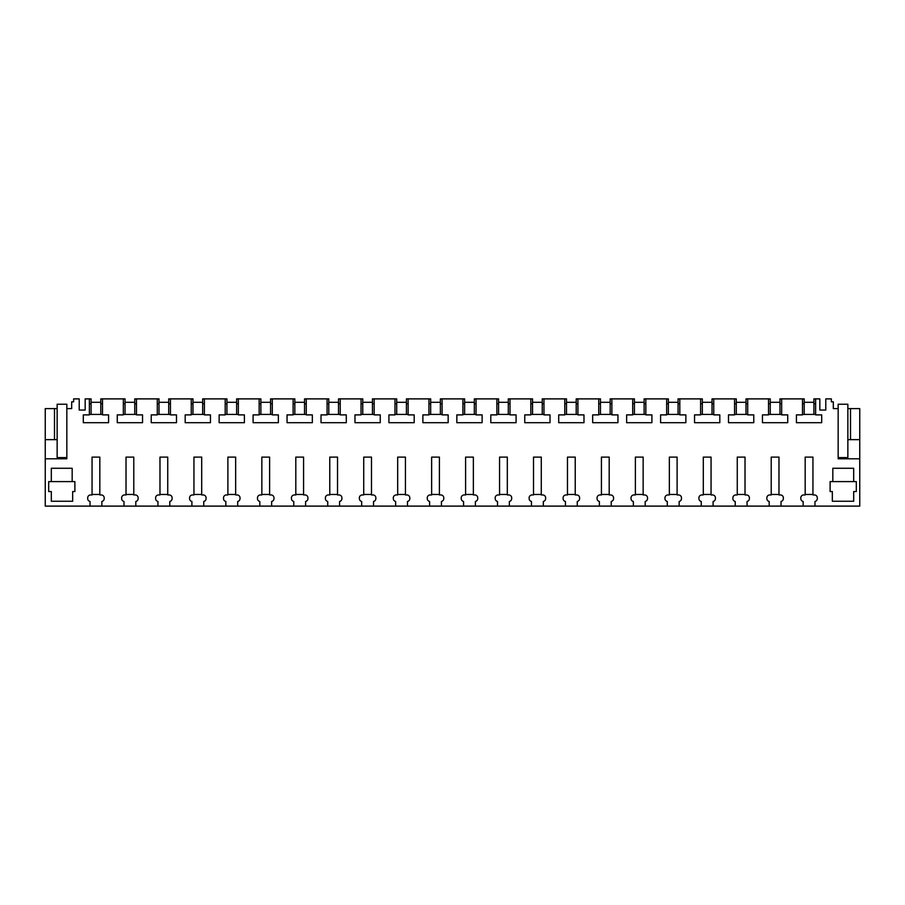 <?xml version="1.0" encoding="UTF-8"?>
<svg xmlns="http://www.w3.org/2000/svg" width="905" height="905" viewBox="0 0 905 905"><rect width="100%" height="100%" fill="white"/><g stroke="black" fill="none" stroke-linecap="round" stroke-linejoin="round"><path stroke-width="1.36" d="M57.139 408.596L57.139 404.23L66.834 404.23L66.834 408.596L71.687 408.596L71.687 401.809L73.633 401.809L73.633 398.89L79.21 398.89L79.21 410.056L85.172 410.056L85.172 398.89L89.369 398.89L89.369 414.886L83.305 414.886L83.305 422.692L108.577 422.692L108.577 414.886L102.514 414.886L102.514 398.89L123.329 398.89L123.329 414.886L117.265 414.886L117.265 422.692L142.538 422.692L142.538 414.886L136.474 414.886L136.474 398.89L157.289 398.89L157.289 414.886L151.226 414.886L151.226 422.692L176.498 422.692L176.498 414.886L170.434 414.886L170.434 398.89L191.249 398.89L191.249 414.886L185.186 414.886L185.186 422.692L210.458 422.692L210.458 414.886L204.394 414.886L204.394 398.89L225.198 398.89L225.198 414.886L219.134 414.886L219.134 422.692L244.407 422.692L244.407 414.886L238.343 414.886L238.343 398.89L259.158 398.89L259.158 414.886L253.095 414.886L253.095 422.692L278.367 422.692L278.367 414.886L272.303 414.886L272.303 398.89L293.118 398.89L293.118 414.886L287.055 414.886L287.055 422.692L312.327 422.692L312.327 414.886L306.263 414.886L306.263 398.89L327.078 398.89L327.078 414.886L321.015 414.886L321.015 422.692L346.287 422.692L346.287 414.886L340.223 414.886L340.223 398.89L361.038 398.89L361.038 414.886L354.975 414.886L354.975 422.692L380.247 422.692L380.247 414.886L374.172 414.886L374.172 398.89L394.987 398.89L394.987 414.886L388.924 414.886L388.924 422.692L414.196 422.692L414.196 414.886L408.132 414.886L408.132 398.89L428.947 398.89L428.947 414.886L422.884 414.886L422.884 422.692L448.156 422.692L448.156 414.886L442.093 414.886L442.093 398.89L462.908 398.89L462.908 414.886L456.844 414.886L456.844 422.692L482.116 422.692L482.116 414.886L476.053 414.886L476.053 398.89L496.868 398.89L496.868 414.886L490.804 414.886L490.804 422.692L516.076 422.692L516.076 414.886L510.013 414.886L510.013 398.89L530.828 398.89L530.828 414.886L524.753 414.886L524.753 422.692L550.025 422.692L550.025 414.886L543.962 414.886L543.962 398.89L564.777 398.89L564.777 414.886L558.713 414.886L558.713 422.692L583.985 422.692L583.985 414.886L577.922 414.886L577.922 398.89L598.737 398.89L598.737 414.886L592.673 414.886L592.673 422.692L617.945 422.692L617.945 414.886L611.882 414.886L611.882 398.89L632.697 398.89L632.697 414.886L626.633 414.886L626.633 422.692L651.905 422.692L651.905 414.886L645.842 414.886L645.842 398.89L666.657 398.89L666.657 414.886L660.593 414.886L660.593 422.692L685.866 422.692L685.866 414.886L679.802 414.886L679.802 398.89L700.606 398.89L700.606 414.886L694.542 414.886L694.542 422.692L719.814 422.692L719.814 414.886L713.751 414.886L713.751 398.89L734.566 398.89L734.566 414.886L728.502 414.886L728.502 422.692L753.775 422.692L753.775 414.886L747.711 414.886L747.711 398.89L768.526 398.89L768.526 414.886L762.463 414.886L762.463 422.692L787.735 422.692L787.735 414.886L781.671 414.886L781.671 398.89L802.486 398.89L802.486 414.886L796.423 414.886L796.423 422.692L821.695 422.692L821.695 414.886L815.631 414.886L815.631 398.89L819.828 398.89L819.828 410.056L825.79 410.056L825.79 398.89L831.367 398.89L831.367 401.809L833.313 401.809L833.313 408.596L838.166 408.596L838.166 458.801L859.75 458.801L859.75 506.11L814.975 506.11L814.975 501.461A2.907 2.907 0 0 0 817.306 498.61L817.306 497.863A2.907 2.907 0 0 0 814.387 494.945L812.939 494.945L812.939 457.104L805.179 457.104L805.179 494.945L803.719 494.945A2.907 2.907 0 0 0 800.812 497.863L800.812 498.61A2.907 2.907 0 0 0 803.142 501.461L803.142 506.11L781.015 506.11L781.015 501.461A2.907 2.907 0 0 0 783.345 498.61L783.345 497.863A2.907 2.907 0 0 0 780.438 494.945L778.979 494.945L778.979 457.104L771.218 457.104L771.218 494.945L769.759 494.945A2.907 2.907 0 0 0 766.852 497.863L766.852 498.61A2.907 2.907 0 0 0 769.182 501.461L769.182 506.11L747.055 506.11L747.055 501.461A2.907 2.907 0 0 0 749.385 498.61L749.385 497.863A2.907 2.907 0 0 0 746.478 494.945L745.019 494.945L745.019 457.104L737.258 457.104L737.258 494.945L735.799 494.945A2.907 2.907 0 0 0 732.892 497.863L732.892 498.61A2.907 2.907 0 0 0 735.222 501.461L735.222 506.11L713.106 506.11L713.106 501.461A2.907 2.907 0 0 0 715.425 498.61L715.425 497.863A2.907 2.907 0 0 0 712.518 494.945L711.058 494.945L711.058 457.104L703.298 457.104L703.298 494.945L701.85 494.945A2.907 2.907 0 0 0 698.932 497.863L698.932 498.61A2.907 2.907 0 0 0 701.262 501.461L701.262 506.11L679.146 506.11L679.146 501.461A2.907 2.907 0 0 0 681.476 498.61L681.476 497.863A2.907 2.907 0 0 0 678.558 494.945L677.11 494.945L677.11 457.104L669.349 457.104L669.349 494.945L667.89 494.945A2.907 2.907 0 0 0 664.983 497.863L664.983 498.61A2.907 2.907 0 0 0 667.302 501.461L667.302 506.11L645.186 506.11L645.186 501.461A2.907 2.907 0 0 0 647.516 498.61L647.516 497.863A2.907 2.907 0 0 0 644.609 494.945L643.15 494.945L643.15 457.104L635.389 457.104L635.389 494.945L633.93 494.945A2.907 2.907 0 0 0 631.023 497.863L631.023 498.61A2.907 2.907 0 0 0 633.353 501.461L633.353 506.11L611.226 506.11L611.226 501.461A2.907 2.907 0 0 0 613.556 498.61L613.556 497.863A2.907 2.907 0 0 0 610.649 494.945L609.189 494.945L609.189 457.104L601.429 457.104L601.429 494.945L599.97 494.945A2.907 2.907 0 0 0 597.062 497.863L597.062 498.61A2.907 2.907 0 0 0 599.393 501.461L599.393 506.11L577.266 506.11L577.266 501.461A2.907 2.907 0 0 0 579.596 498.61L579.596 497.863A2.907 2.907 0 0 0 576.689 494.945L575.229 494.945L575.229 457.104L567.469 457.104L567.469 494.945L566.021 494.945A2.907 2.907 0 0 0 563.102 497.863L563.102 498.61A2.907 2.907 0 0 0 565.433 501.461L565.433 506.11L543.317 506.11L543.317 501.461A2.907 2.907 0 0 0 545.636 498.61L545.636 497.863A2.907 2.907 0 0 0 542.729 494.945L541.281 494.945L541.281 457.104L533.509 457.104L533.509 494.945L532.061 494.945A2.907 2.907 0 0 0 529.142 497.863L529.142 498.61A2.907 2.907 0 0 0 531.473 501.461L531.473 506.11L509.357 506.11L509.357 501.461A2.907 2.907 0 0 0 511.687 498.61L511.687 497.863A2.907 2.907 0 0 0 508.768 494.945L507.32 494.945L507.32 457.104L499.56 457.104L499.56 494.945L498.101 494.945A2.907 2.907 0 0 0 495.193 497.863L495.193 498.61A2.907 2.907 0 0 0 497.524 501.461L497.524 506.11L475.397 506.11L475.397 501.461A2.907 2.907 0 0 0 477.727 498.61L477.727 497.863A2.907 2.907 0 0 0 474.82 494.945L473.36 494.945L473.36 457.104L465.6 457.104L465.6 494.945L464.141 494.945A2.907 2.907 0 0 0 461.233 497.863L461.233 498.61A2.907 2.907 0 0 0 463.564 501.461L463.564 506.11L441.436 506.11L441.436 501.461A2.907 2.907 0 0 0 443.767 498.61L443.767 497.863A2.907 2.907 0 0 0 440.859 494.945L439.4 494.945L439.4 457.104L431.64 457.104L431.64 494.945L430.18 494.945A2.907 2.907 0 0 0 427.273 497.863L427.273 498.61A2.907 2.907 0 0 0 429.603 501.461L429.603 506.11L407.476 506.11L407.476 501.461A2.907 2.907 0 0 0 409.807 498.61L409.807 497.863A2.907 2.907 0 0 0 406.899 494.945L405.44 494.945L405.44 457.104L397.68 457.104L397.68 494.945L396.232 494.945A2.907 2.907 0 0 0 393.313 497.863L393.313 498.61A2.907 2.907 0 0 0 395.643 501.461L395.643 506.11L373.527 506.11L373.527 501.461A2.907 2.907 0 0 0 375.858 498.61L375.858 497.863A2.907 2.907 0 0 0 372.939 494.945L371.491 494.945L371.491 457.104L363.719 457.104L363.719 494.945L362.272 494.945A2.907 2.907 0 0 0 359.364 497.863L359.364 498.61A2.907 2.907 0 0 0 361.683 501.461L361.683 506.11L339.567 506.11L339.567 501.461A2.907 2.907 0 0 0 341.898 498.61L341.898 497.863A2.907 2.907 0 0 0 338.979 494.945L337.531 494.945L337.531 457.104L329.771 457.104L329.771 494.945L328.311 494.945A2.907 2.907 0 0 0 325.404 497.863L325.404 498.61A2.907 2.907 0 0 0 327.734 501.461L327.734 506.11L305.607 506.11L305.607 501.461A2.907 2.907 0 0 0 307.938 498.61L307.938 497.863A2.907 2.907 0 0 0 305.03 494.945L303.571 494.945L303.571 457.104L295.811 457.104L295.811 494.945L294.351 494.945A2.907 2.907 0 0 0 291.444 497.863L291.444 498.61A2.907 2.907 0 0 0 293.774 501.461L293.774 506.11L271.647 506.11L271.647 501.461A2.907 2.907 0 0 0 273.977 498.61L273.977 497.863A2.907 2.907 0 0 0 271.07 494.945L269.611 494.945L269.611 457.104L261.85 457.104L261.85 494.945L260.391 494.945A2.907 2.907 0 0 0 257.484 497.863L257.484 498.61A2.907 2.907 0 0 0 259.814 501.461L259.814 506.11L237.698 506.11L237.698 501.461A2.907 2.907 0 0 0 240.017 498.61L240.017 497.863A2.907 2.907 0 0 0 237.11 494.945L235.651 494.945L235.651 457.104L227.89 457.104L227.89 494.945L226.442 494.945A2.907 2.907 0 0 0 223.524 497.863L223.524 498.61A2.907 2.907 0 0 0 225.854 501.461L225.854 506.11L203.738 506.11L203.738 501.461A2.907 2.907 0 0 0 206.069 498.61L206.069 497.863A2.907 2.907 0 0 0 203.15 494.945L201.702 494.945L201.702 457.104L193.942 457.104L193.942 494.945L192.482 494.945A2.907 2.907 0 0 0 189.575 497.863L189.575 498.61A2.907 2.907 0 0 0 191.894 501.461L191.894 506.11L169.778 506.11L169.778 501.461A2.907 2.907 0 0 0 172.108 498.61L172.108 497.863A2.907 2.907 0 0 0 169.201 494.945L167.742 494.945L167.742 457.104L159.981 457.104L159.981 494.945L158.522 494.945A2.907 2.907 0 0 0 155.615 497.863L155.615 498.61A2.907 2.907 0 0 0 157.945 501.461L157.945 506.11L135.818 506.11L135.818 501.461A2.907 2.907 0 0 0 138.148 498.61L138.148 497.863A2.907 2.907 0 0 0 135.241 494.945L133.782 494.945L133.782 457.104L126.021 457.104L126.021 494.945L124.562 494.945A2.907 2.907 0 0 0 121.655 497.863L121.655 498.61A2.907 2.907 0 0 0 123.985 501.461L123.985 506.11L101.858 506.11L101.858 501.461A2.907 2.907 0 0 0 104.188 498.61L104.188 497.863A2.907 2.907 0 0 0 101.281 494.945L99.822 494.945L99.822 457.104L92.061 457.104L92.061 494.945L90.613 494.945A2.907 2.907 0 0 0 87.695 497.863L87.695 498.61A2.907 2.907 0 0 0 90.025 501.461L90.025 506.11L45.25 506.11L45.25 439.649L57.139 439.649L57.139 408.596L54.492 408.596L54.492 439.649M66.834 408.596L66.834 458.801L45.25 458.801M51.314 481.607L48.689 481.607L48.689 491.551L51.314 491.551L51.314 501.257L72.66 501.257L72.66 491.551L74.889 491.551L74.889 481.607L51.314 481.607L51.314 468.27L72.174 468.27L72.174 481.607M853.687 481.607L853.687 468.27L832.826 468.27L832.826 481.607L856.311 481.607L856.311 491.551L853.687 491.551L853.687 501.257L832.34 501.257L832.34 491.551L830.111 491.551L830.111 481.607L832.826 481.607M814.975 506.11L803.142 506.11M781.015 506.11L769.182 506.11M747.055 506.11L735.222 506.11M713.106 506.11L701.262 506.11M679.146 506.11L667.302 506.11M645.186 506.11L633.353 506.11M611.226 506.11L599.393 506.11M577.266 506.11L565.433 506.11M543.317 506.11L531.473 506.11M509.357 506.11L497.524 506.11M475.397 506.11L463.564 506.11M441.436 506.11L429.603 506.11M407.476 506.11L395.643 506.11M373.527 506.11L361.683 506.11M339.567 506.11L327.734 506.11M305.607 506.11L293.774 506.11M271.647 506.11L259.814 506.11M237.698 506.11L225.854 506.11M203.738 506.11L191.894 506.11M169.778 506.11L157.945 506.11M135.818 506.11L123.985 506.11M101.858 506.11L90.025 506.11M859.75 458.801L859.75 439.649L847.861 439.649L847.861 457.591L838.166 457.591M838.166 408.596L838.166 404.23L847.861 404.23L847.861 408.596L859.75 408.596L859.75 439.649M45.25 439.649L45.25 408.596L54.492 408.596M847.861 408.596L847.861 439.649M850.508 408.596L850.508 439.649M815.631 398.89L813.912 398.89L813.912 414.422M815.631 403.743L813.912 403.743M815.631 414.422L802.486 414.422M804.206 403.743L802.486 403.743M781.671 403.743L779.952 403.743M781.671 414.422L768.526 414.422M770.246 403.743L768.526 403.743M747.711 403.743L745.992 403.743M747.711 414.422L734.566 414.422M736.285 403.743L734.566 403.743M713.751 403.743L712.031 403.743M713.751 414.422L700.606 414.422M702.337 403.743L700.606 403.743M679.802 403.743L678.071 403.743M679.802 414.422L666.657 414.422M668.376 403.743L666.657 403.743M645.842 403.743L644.122 403.743M645.842 414.422L632.697 414.422M634.416 403.743L632.697 403.743M611.882 403.743L610.162 403.743M611.882 414.422L598.737 414.422M600.456 403.743L598.737 403.743M577.922 403.743L576.202 403.743M577.922 414.422L564.777 414.422M566.496 403.743L564.777 403.743M543.962 403.743L542.242 403.743M543.962 414.422L530.828 414.422M532.547 403.743L530.828 403.743M510.013 403.743L508.293 403.743M510.013 414.422L496.868 414.422M498.587 403.743L496.868 403.743M476.053 403.743L474.333 403.743M476.053 414.422L462.908 414.422M464.627 403.743L462.908 403.743M442.093 403.743L440.373 403.743M442.093 414.422L428.947 414.422M430.667 403.743L428.947 403.743M408.132 403.743L406.413 403.743M408.132 414.422L394.987 414.422M396.707 403.743L394.987 403.743M374.172 403.743L372.453 403.743M374.172 414.422L361.038 414.422M362.758 403.743L361.038 403.743M340.223 403.743L338.504 403.743M340.223 414.422L327.078 414.422M328.798 403.743L327.078 403.743M306.263 403.743L304.544 403.743M306.263 414.422L293.118 414.422M294.838 403.743L293.118 403.743M272.303 403.743L270.584 403.743M272.303 414.422L259.158 414.422M260.878 403.743L259.158 403.743M238.343 403.743L236.624 403.743M238.343 414.422L225.198 414.422M226.929 403.743L225.198 403.743M204.394 403.743L202.663 403.743M204.394 414.422L191.249 414.422M192.969 403.743L191.249 403.743M170.434 403.743L168.715 403.743M170.434 414.422L157.289 414.422M159.009 403.743L157.289 403.743M136.474 403.743L134.755 403.743M136.474 414.422L123.329 414.422M125.048 403.743L123.329 403.743M102.514 403.743L100.794 403.743M102.514 414.422L89.369 414.422M91.088 403.743L89.369 403.743M91.088 414.422L91.088 398.89L89.369 398.89M804.206 414.422L804.206 398.89L802.486 398.89M102.514 398.89L100.794 398.89L100.794 414.422M125.048 414.422L125.048 398.89L123.329 398.89M136.474 398.89L134.755 398.89L134.755 414.422M159.009 414.422L159.009 398.89L157.289 398.89M170.434 398.89L168.715 398.89L168.715 414.422M192.969 414.422L192.969 398.89L191.249 398.89M204.394 398.89L202.663 398.89L202.663 414.422M226.929 414.422L226.929 398.89L225.198 398.89M238.343 398.89L236.624 398.89L236.624 414.422M260.878 414.422L260.878 398.89L259.158 398.89M272.303 398.89L270.584 398.89L270.584 414.422M294.838 414.422L294.838 398.89L293.118 398.89M306.263 398.89L304.544 398.89L304.544 414.422M328.798 414.422L328.798 398.89L327.078 398.89M340.223 398.89L338.504 398.89L338.504 414.422M362.758 414.422L362.758 398.89L361.038 398.89M374.172 398.89L372.453 398.89L372.453 414.422M396.707 414.422L396.707 398.89L394.987 398.89M408.132 398.89L406.413 398.89L406.413 414.422M430.667 414.422L430.667 398.89L428.947 398.89M442.093 398.89L440.373 398.89L440.373 414.422M464.627 414.422L464.627 398.89L462.908 398.89M476.053 398.89L474.333 398.89L474.333 414.422M498.587 414.422L498.587 398.89L496.868 398.89M510.013 398.89L508.293 398.89L508.293 414.422M532.547 414.422L532.547 398.89L530.828 398.89M543.962 398.89L542.242 398.89L542.242 414.422M566.496 414.422L566.496 398.89L564.777 398.89M577.922 398.89L576.202 398.89L576.202 414.422M600.456 414.422L600.456 398.89L598.737 398.89M611.882 398.89L610.162 398.89L610.162 414.422M634.416 414.422L634.416 398.89L632.697 398.89M645.842 398.89L644.122 398.89L644.122 414.422M668.376 414.422L668.376 398.89L666.657 398.89M679.802 398.89L678.071 398.89L678.071 414.422M702.337 414.422L702.337 398.89L700.606 398.89M713.751 398.89L712.031 398.89L712.031 414.422M736.285 414.422L736.285 398.89L734.566 398.89M747.711 398.89L745.992 398.89L745.992 414.422M770.246 414.422L770.246 398.89L768.526 398.89M781.671 398.89L779.952 398.89L779.952 414.422M92.061 494.458L99.822 494.458M91.088 402.295L100.794 402.295M126.021 494.458L133.782 494.458M125.048 402.295L134.755 402.295M159.981 494.458L167.742 494.458M159.009 402.295L168.715 402.295M193.942 494.458L201.702 494.458M192.969 402.295L202.663 402.295M227.89 494.458L235.651 494.458M226.929 402.295L236.624 402.295M261.85 494.458L269.611 494.458M260.878 402.295L270.584 402.295M295.811 494.458L303.571 494.458M294.838 402.295L304.544 402.295M329.771 494.458L337.531 494.458M328.798 402.295L338.504 402.295M363.719 494.458L371.491 494.458M362.758 402.295L372.453 402.295M397.68 494.458L405.44 494.458M396.707 402.295L406.413 402.295M431.64 494.458L439.4 494.458M430.667 402.295L440.373 402.295M465.6 494.458L473.36 494.458M464.627 402.295L474.333 402.295M499.56 494.458L507.32 494.458M498.587 402.295L508.293 402.295M533.509 494.458L541.281 494.458M532.547 402.295L542.242 402.295M567.469 494.458L575.229 494.458M566.496 402.295L576.202 402.295M601.429 494.458L609.189 494.458M600.456 402.295L610.162 402.295M635.389 494.458L643.15 494.458M634.416 402.295L644.122 402.295M669.349 494.458L677.11 494.458M668.376 402.295L678.071 402.295M703.298 494.458L711.058 494.458M702.337 402.295L712.031 402.295M737.258 494.458L745.019 494.458M736.285 402.295L745.992 402.295M771.218 494.458L778.979 494.458M770.246 402.295L779.952 402.295M805.179 494.458L812.939 494.458M804.206 402.295L813.912 402.295M57.139 439.649L57.139 457.591L66.834 457.591"/></g></svg>
